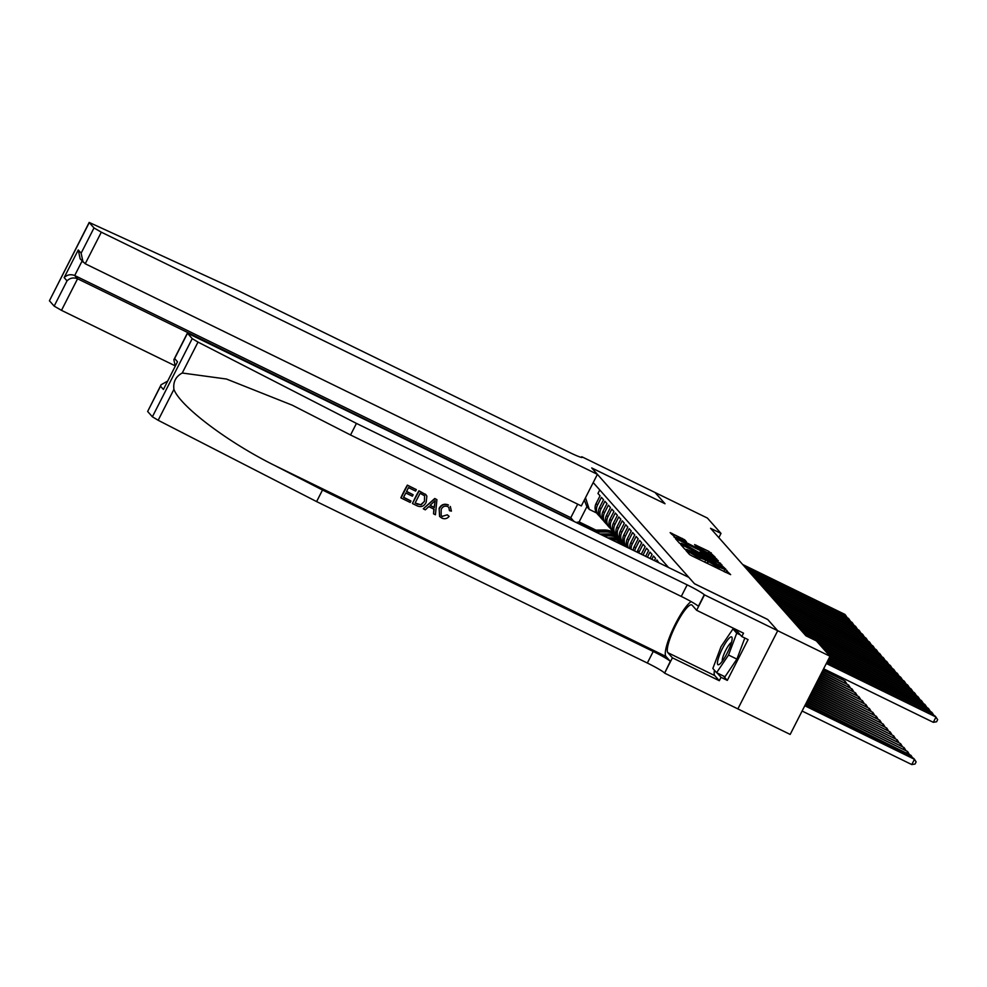 <?xml version="1.0" encoding="UTF-8"?>
<svg xmlns="http://www.w3.org/2000/svg" width="987" height="987" viewBox="0 0 987 987"><rect width="100%" height="100%" fill="white"/><g stroke="black" fill="none" stroke-linecap="round" stroke-linejoin="round"><path stroke-width="1.48" d="M687.112 550.882L685.916 550.438L689.531 554.521L691.924 555.903L730.651 574.631L725.334 569.536L716.031 566.143L706.223 560.209L696.921 556.816L687.112 550.882M725.322 572.201L723.841 571.448L724.68 569.807M706.211 562.874L704.743 562.121M684.657 539.778L670.148 532.647L676.588 538.618L715.316 557.347L708.876 551.375L694.601 544.577L696.341 546.576L711.43 554.867L706.778 553.053L675.959 537.298L686.409 541.777L684.657 539.778L684.127 540.827M665.041 503.752L655.06 492.513L707.395 518.064L721.003 533.412L710.541 528.292L805.935 635.801L816.397 640.908L830.018 656.256L777.682 630.705L767.713 619.466L694.453 583.699L591.768 467.998L665.041 503.752M682.486 545.256L680.734 544.577L684.781 549.167L687.174 550.549L725.901 569.289L719.461 563.306L682.486 545.256L682.054 546.095M679.488 543.195L675.466 538.668L677.181 539.297L714.169 557.347L718.314 560.727L701.572 552.732L699.832 552.054L700.992 553.399L720.707 563.417L679.488 543.195M658.798 562.701L656.935 559.925L656.17 561.418M654.418 560.567L655.541 558.358L653.468 556.014L651.79 559.284M650.051 558.432L652.074 554.447L649.989 552.103L647.423 557.149M645.671 556.298L648.607 550.536L646.522 548.192L643.055 555.015M641.303 554.163L645.14 546.638L643.055 544.281L639.132 551.992A9.512 9.29 -41.6 0 0 638.725 552.905M637.084 552.103A9.512 9.29 138.4 0 1 637.738 550.438L641.673 542.727L639.588 540.382L635.653 548.093A9.512 9.29 -41.6 0 0 634.727 550.956M633.247 550.228A9.512 9.29 138.4 0 1 634.271 546.527L638.194 538.816L636.121 536.472L632.186 544.182A9.512 9.29 -41.6 0 0 631.174 549.216M629.916 548.599A9.512 9.29 138.4 0 1 630.804 542.616L634.727 534.905L632.655 532.561L628.719 540.271A9.512 9.29 -41.6 0 0 628.25 547.785M627.374 547.366A9.512 9.29 138.4 0 1 627.337 538.705L631.261 530.994L629.175 528.65L625.252 536.36A9.512 9.29 -41.6 0 0 626.807 547.082M626.511 546.761L625.116 545.206A9.512 9.29 138.4 0 1 623.87 534.794L627.794 527.083L625.709 524.739L621.785 532.449A9.512 9.29 -41.6 0 0 624.179 543.936M623.031 542.85L621.65 541.295A9.512 9.29 138.4 0 1 620.391 530.883L624.327 523.172L622.242 520.828L618.318 528.538A9.512 9.29 -41.6 0 0 620.712 540.025M619.565 538.951L618.183 537.384A9.512 9.29 138.4 0 1 616.924 526.984L620.86 519.273L618.775 516.917L614.839 524.628A9.512 9.29 -41.6 0 0 617.245 536.114M616.098 535.04L614.716 533.473A9.512 9.29 138.4 0 1 613.458 523.073L617.393 515.362L615.308 513.018L611.372 520.729A9.512 9.29 -41.6 0 0 613.778 532.215M612.631 531.129L611.249 529.563A9.512 9.29 138.4 0 1 609.991 519.162L613.914 511.451L611.841 509.107L607.906 516.818A9.512 9.29 -41.6 0 0 610.299 528.304M609.164 527.218L607.77 525.652A9.512 9.29 138.4 0 1 606.524 515.251L610.447 507.54L608.374 505.196L604.439 512.907A9.512 9.29 -41.6 0 0 606.832 524.393M605.697 523.307L604.303 521.741A9.512 9.29 138.4 0 1 603.057 511.34L606.98 503.629L604.895 501.285L600.972 508.996A9.512 9.29 -41.6 0 0 603.365 520.482M602.23 519.396L600.836 517.842A9.512 9.29 138.4 0 1 599.578 507.429L603.513 499.718L601.428 497.374L597.505 505.085A9.512 9.29 -41.6 0 0 599.899 516.571M668.507 567.439L593.212 482.581M599.751 489.959L597.962 493.463L600.047 495.807L596.111 503.518A9.512 9.29 138.4 0 0 597.369 513.931L598.751 515.485M595.951 530.118L579.135 521.901L581.553 524.64L592.866 530.155M777.707 630.73L767.763 619.528L694.503 583.761L688.815 577.358L187.394 333.112L192.218 338.627L198.005 342.094L356.443 423.411L687.162 584.859A16.656 1.369 -153 0 1 704.249 594.754L777.707 630.73L737.869 708.9L790.18 734.427L830.018 656.256M718.844 537.656L721.003 533.412M596.654 513.006L589.313 509.428L586.883 506.689L579.135 521.901L576.346 522.456M585.501 497.707L589.313 509.428M584.316 500.051L586.883 506.689M686.483 549.845L684.559 548.908M687.285 550.154L722.644 567.439L714.465 562.405L692.282 551.573L686.705 549.414L687.1 550.512M679.266 542.949L681.092 543.837M698.105 552.14L699.45 552.794M686.002 545.132L681.351 543.319L687.828 547.18L698.142 552.041L686.002 545.132M675.688 537.816L673.961 536.977M802.098 711.035L911.778 764.567L914.468 759.287L913.604 758.312L805.022 705.31M804.787 705.754L914.468 759.287L916.121 761.915L915.048 764.024L911.778 764.567M823.627 668.779L933.307 722.311L935.997 717.031L826.329 663.498M933.307 722.311L936.577 721.768L937.65 719.659L935.133 716.056L826.551 663.054M717.598 661.438A15.459 3.146 -64 0 0 719.486 664.276A15.459 3.146 -64 0 0 726.802 653.838A15.459 3.146 -64 0 0 731.984 640.193A15.459 3.146 -64 0 0 732.144 638.355A15.459 3.146 -64 0 0 725.47 643.08A15.459 3.146 -64 0 0 717.598 661.438M731.441 642.512A10.586 2.159 -64 0 0 726.321 649.162A10.586 2.159 -64 0 0 722.348 659.291A10.586 2.159 -64 0 0 722.336 661.167M744.815 638.021L736.907 659.119L724.976 676.774L716.599 672.678L712.848 668.458L721.041 646.596L732.983 628.953L736.734 633.173L728.542 655.035L716.599 672.678M740.386 634.949L736.734 633.173M736.635 630.73L732.983 628.953M736.907 659.119L728.542 655.035M410.95 500.989L410.21 502.445L401.03 497.966L407.483 485.296L416.341 489.614L415.601 491.082L408.507 487.615L406.521 491.526L413.121 494.746L412.381 496.202L405.78 492.982L403.547 497.374L410.95 500.989L403.597 497.263M413.121 494.746L406.595 491.378M416.341 489.614L407.335 485.123A30.992 6.317 -64 0 0 400.87 497.793L401.03 497.966M426.002 494.783L418.92 490.773A30.992 6.317 -64 0 0 412.467 503.456L419.08 490.946L425.915 494.684M447.592 515.115L449.147 516.386L447.321 514.807L442.25 516.337L447.321 514.807M439.412 508.675C441.473 504.813 444.495 503.629 448.456 505.085L448.308 504.925C444.298 503.407 441.238 504.554 439.129 508.354L439.597 516.472L439.129 508.354M691.159 601.614A30.992 6.317 -64 0 0 672.789 629.41A30.992 6.317 -64 0 0 665.978 656.466L670.309 661.352L664.609 673.134L737.869 708.9M356.443 423.411L350.545 434.983L292.288 405.201L226.467 379.033L182.25 373.012C175.772 376.479 172.996 381.92 173.922 389.359C179.979 406.064 227.195 441.818 273.917 465.087L322.502 490.021L653.234 651.469A16.656 1.369 -153 0 1 670.309 661.352M436.908 499.656L434.749 498.497L423.3 508.749L434.909 498.682L436.908 499.656L435.427 514.77L433.552 513.845L434.107 509.243L428.753 506.639L425.335 509.835L423.46 508.922M433.848 508.959L433.552 513.845M322.502 490.021L316.605 501.593L647.336 663.03A16.656 1.369 -153 0 1 664.411 672.924M704.249 594.754L698.352 606.314A16.656 1.369 -153 0 0 681.277 596.432L350.545 434.983M187.481 333.298L174.613 358.54L177.5 361.785L163.398 389.458L160.511 386.213L147.643 411.468L152.38 416.798L192.218 338.627M173.922 389.359L158.167 420.277L316.605 501.593M704.434 594.964L696.637 610.287L743.519 633.173L741.805 636.553L735.34 629.274L734.92 629.891M723.409 676.009L727.308 680.388L748.084 639.613L741.805 636.553M727.308 680.388L721.028 677.329L719.301 680.709L672.406 657.823L664.609 673.134M696.637 610.287L692.109 605.179A26.772 5.453 -64 0 0 691.739 604.895A26.772 5.453 -64 0 0 675.589 625.548A26.772 5.453 -64 0 0 667.891 652.715L672.406 657.823M158.167 420.277L152.38 416.798M147.643 411.468L161.091 384.745L167.408 381.253M719.301 680.709L714.773 675.601A26.772 5.453 116 0 1 714.44 670.247M734.649 629.768A26.772 5.453 116 0 1 735.303 629.163M717.13 672.937L721.028 677.329M174.613 358.54L173.872 359.663L175.205 365.943M177.5 361.785L163.398 389.458M160.511 386.213L161.091 384.745M450.319 506.467L451.417 511.143L449.455 510.661L448.801 507.367L447.629 506.516C444.718 505.566 442.571 506.565 441.177 509.526L441.152 515.584L442.447 516.559M449.147 516.386C447.086 518.743 444.656 519.31 441.868 518.113L439.597 516.472M433.108 502.556L430.036 505.43L434.317 507.528L435.156 500.631L433.108 502.556M434.317 507.528L430.159 505.319M434.798 503.592L434.046 507.219M425.335 494.129L426.865 496.116L426.187 502.247C424.139 506.319 421.116 507.503 417.119 505.825L412.615 503.629M415.132 503.025L421.153 504.85L424.435 501.359L424.595 495.795L420.104 493.278L415.132 503.025M417.723 504.295L415.194 502.926M421.153 504.85L417.526 504.061M424.435 501.359L420.918 504.591M597.406 474.34L101.316 232.179L85.227 263.763L581.318 505.936L597.406 474.34L591.719 467.937L664.979 503.703L655.047 492.501L581.787 456.734L581.442 457.4M175.069 365.795L61.49 310.35L54.162 306.118L49.424 300.776L89.175 222.433L239.014 291.091L569.746 452.539A16.656 1.369 27 0 0 582.157 457.363A16.656 1.369 27 0 0 581.972 456.944L581.787 456.734M54.162 306.118L67.03 280.863L64.155 277.618L78.257 249.945L81.131 253.19L93.999 227.935L89.262 222.606L49.424 300.776M573.583 521.099L570.794 517.694L577.691 504.16M573.669 520.939L77.578 278.766L61.49 310.35M93.999 227.935L101.316 232.179M570.794 517.694L74.704 275.521L77.578 278.766C73.519 277.248 70.003 277.952 67.03 280.863M64.155 277.618C67.128 274.707 70.645 274.004 74.704 275.521L82.094 261.012M78.257 249.945L80.157 258.828L85.227 263.763M81.131 253.19L83.044 262.073M805.7 703.978L911.001 755.376L805.923 703.534M910.322 756.708L911.001 755.376L912.519 757.782M806.601 702.201L907.534 751.465L806.823 701.757M906.856 752.797L907.534 751.465L909.039 753.871M807.502 700.425L904.055 747.566L807.736 699.98M903.376 748.886L904.055 747.566L905.572 749.96M808.415 698.648L900.588 743.655L808.637 698.216M899.91 744.988L900.588 743.655L902.106 746.049M931.851 714.452L932.53 713.12L827.229 661.722M934.047 715.526L931.666 712.145L827.451 661.278M928.385 710.541L929.063 709.209L828.13 659.945M930.581 711.615L928.187 708.234L828.352 659.501M924.918 706.63L925.584 705.31L829.031 658.169M927.101 707.704L924.72 704.323L829.265 657.724M921.439 702.732L922.117 701.399L829.944 656.392M923.635 703.793L921.253 700.425L829.425 655.59M809.315 696.884L897.121 739.744L809.537 696.44M896.443 741.077L897.121 739.744L898.639 742.15M917.972 698.821L918.65 697.488L826.835 652.666M920.168 699.894L917.787 696.514L825.959 651.691M810.216 695.107L893.654 735.833L810.438 694.663M892.976 737.166L893.654 735.833L895.172 738.239M914.505 694.91L915.183 693.577L823.355 648.755M916.701 695.983L914.32 692.603L822.492 647.78M811.117 693.33L890.188 731.922L811.351 692.886M889.509 733.255L890.188 731.922L891.705 734.328M911.038 690.999L911.717 689.666L819.889 644.844M913.234 692.072L910.853 688.692L819.025 643.869M812.03 691.554L886.721 728.011L812.252 691.11M886.042 729.344L886.721 728.011L888.226 730.417M907.571 687.088L908.25 685.755L816.422 640.933M909.767 688.161L907.374 684.781L805.096 634.851M812.93 689.777L883.242 724.1L813.152 689.333M882.563 725.433L883.242 724.1L884.759 726.506M904.104 683.177L904.783 681.844L802.493 631.914M906.288 684.25L903.907 680.87L801.617 630.94M813.831 688.001L879.775 720.202L814.065 687.569M879.096 721.534L879.775 720.202L881.292 722.595M900.625 679.278L901.304 677.946L799.014 628.003M902.821 680.339L900.44 676.959L798.15 627.029M814.744 686.236L876.308 716.291L814.966 685.792M875.629 717.623L876.308 716.291L877.825 718.684M897.158 675.367L897.837 674.035L795.547 624.105M899.354 676.428L896.973 673.06L794.683 623.118M815.644 684.46L872.841 712.38L815.867 684.016M872.163 713.712L872.841 712.38L874.359 714.785M893.691 671.456L894.37 670.124L792.08 620.194M895.888 672.529L893.506 669.149L791.216 619.219M816.545 682.683L869.374 708.469L816.767 682.239M868.696 709.801L869.374 708.469L870.892 710.874M890.225 667.545L890.903 666.213L788.613 616.283M892.421 668.618L890.04 665.238L787.749 615.308M817.446 680.907L865.907 704.558L817.68 680.462M865.229 705.89L865.907 704.558L867.425 706.963M886.758 663.634L887.436 662.302L785.146 612.372M888.954 664.707L886.56 661.327L784.283 611.397M818.359 679.13L862.428 700.647L818.581 678.686M861.762 701.979L862.428 700.647L863.946 703.052M883.291 659.723L883.97 658.391L781.679 608.461M885.475 660.796L883.094 657.416L780.803 607.486M819.259 677.353L858.961 696.748L819.481 676.922M858.283 698.068L858.961 696.748L860.479 699.141M879.812 655.812L880.49 654.492L778.212 604.55M882.008 656.886L879.627 653.505L777.337 603.575M820.16 675.589L855.495 692.837L820.394 675.145M854.816 694.169L855.495 692.837L857.012 695.23M876.345 651.913L877.024 650.581L774.733 600.639M878.541 652.975L876.16 649.594L773.87 599.664M821.073 673.813L852.028 688.926L821.295 673.368M851.349 690.258L852.028 688.926L853.545 691.319M872.878 648.003L873.557 646.67L771.266 596.74M875.074 649.076L872.693 645.695L770.403 595.753M821.974 672.036L848.561 685.015L822.196 671.592M847.882 686.347L848.561 685.015L850.078 687.421M869.411 644.092L870.09 642.759L767.8 592.829M871.607 645.165L869.226 641.784L766.936 591.855M822.874 670.259L845.094 681.104L823.096 669.815M844.416 682.436L845.094 681.104L846.612 683.51M865.944 640.181L866.623 638.848L764.333 588.918M868.141 641.254L865.759 637.873L763.469 587.944M840.949 678.525L841.467 677.489M843.132 679.599L841.948 677.724M862.478 636.27L863.156 634.937L760.866 585.007M864.674 637.343L862.28 633.962L759.99 584.033M859.011 632.359L859.677 631.026L757.399 581.096M861.195 633.432L858.813 630.051L756.523 580.122M620.934 544.219A18.198 17.754 -41.6 0 1 626.437 546.687M615.863 541.74A18.198 17.754 -41.6 0 1 624.759 544.775M618.775 543.158A18.198 17.754 -41.6 0 1 625.783 545.947M625.363 545.478A18.198 17.754 138.4 0 0 617.591 542.579M855.532 628.448L856.21 627.127L753.92 577.185M857.728 629.521L855.347 626.14L753.056 576.211M611.829 539.778L612.767 539.766A18.198 17.754 -41.6 0 1 622.97 542.788M607.893 537.853L611.039 537.804A18.198 17.754 -41.6 0 1 621.292 540.864M610.336 539.05L612.113 539.013A18.198 17.754 -41.6 0 1 622.316 542.036M621.896 541.567A18.198 17.754 138.4 0 0 611.693 538.544L609.386 538.581M852.065 624.549L852.743 623.216L750.453 573.274M854.261 625.61L851.88 622.229L749.589 572.3M603.958 535.929L609.3 535.855A18.198 17.754 -41.6 0 1 619.503 538.877M600.022 534.016L607.573 533.893A18.198 17.754 -41.6 0 1 617.825 536.953M602.465 535.201L608.646 535.114A18.198 17.754 -41.6 0 1 618.849 538.137M618.43 537.668A18.198 17.754 138.4 0 0 608.226 534.633L601.515 534.744M848.598 620.638L849.276 619.305L746.986 569.376M850.794 621.711L848.413 618.331L746.123 568.389M596.086 532.092L605.833 531.944A18.198 17.754 -41.6 0 1 616.036 534.966M592.151 530.167L604.106 529.982A18.198 17.754 -41.6 0 1 614.358 533.054M594.593 531.364L605.179 531.203A18.198 17.754 -41.6 0 1 615.382 534.226M614.963 533.757A18.198 17.754 138.4 0 0 604.76 530.735L593.656 530.895M845.131 616.727L845.81 615.394L743.519 565.465M847.327 617.8L844.946 614.42L742.656 564.49M596.111 503.518L597.505 505.085M599.578 507.429L600.972 508.996M603.057 511.34L604.439 512.907M606.524 515.251L607.906 516.818M609.991 519.162L611.372 520.729M613.458 523.073L614.839 524.628M616.924 526.984L618.318 528.538M620.391 530.883L621.785 532.449M623.87 534.794L625.252 536.36M627.337 538.705L628.719 540.271M630.804 542.616L632.186 544.182M634.271 546.527L635.653 548.093M637.738 550.438L639.132 551.992M688.667 553.547L689.259 552.375M696.304 558.037L696.921 556.816M699.376 559.543L700.005 558.321M706.865 563.195L707.901 561.171M707.457 563.491L708.37 561.702M715.402 567.365L716.031 566.143M718.487 568.87L719.116 567.648M725.976 572.522L727.012 570.498M688.198 553.016L688.79 551.844M718.77 564.663L719.461 563.306M721.152 566.082L721.855 564.7M686.483 550.203L686.792 549.586M676.761 540.123L677.181 539.297M713.539 558.568L714.169 557.347M716.031 559.789L716.562 558.728M699.351 553.115L699.857 552.103M695.921 546.095L696.341 545.256M708.21 552.683L708.876 551.375M710.591 554.102L711.269 552.769M671.468 534.164L671.888 533.325M681.647 539.618L682.264 538.384M273.917 465.087L665.978 656.466M653.234 651.469L647.336 663.03M681.277 596.432L687.162 584.859M198.005 342.094L182.25 373.012M714.773 675.601L667.891 652.715M612.113 539.013L612.767 539.766M611.039 537.804L611.693 538.544M608.646 535.114L609.3 535.855M607.573 533.893L608.226 534.633M605.179 531.203L605.833 531.944M604.106 529.982L604.76 530.735M704.718 562.158L705.582 560.48M686.347 550.129L686.705 549.414M699.302 553.09L699.832 552.054M680.944 544.108L681.351 543.319M675.552 538.088L675.959 537.298M187.394 333.112L173.872 359.663"/></g></svg>
